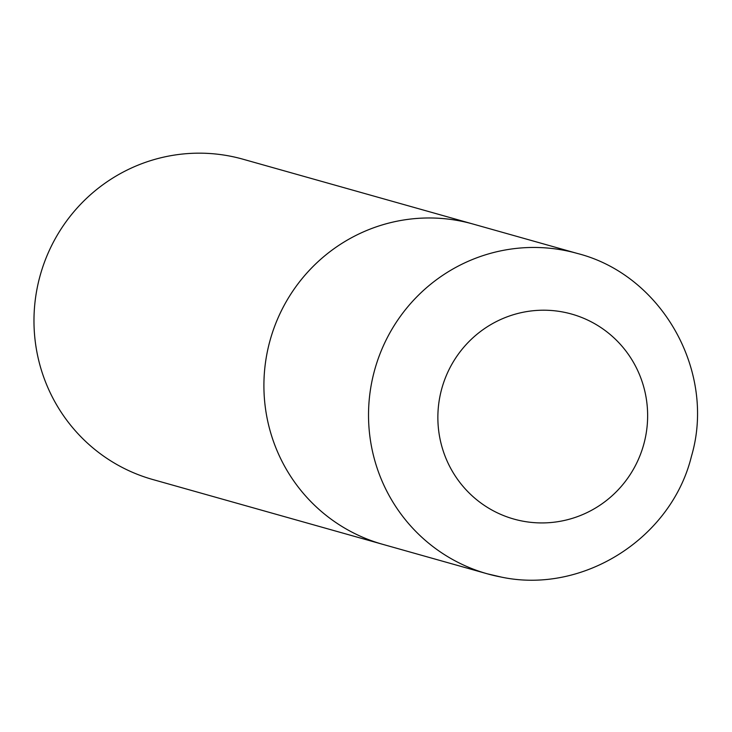 <?xml version="1.0" encoding="UTF-8"?>
<svg xmlns="http://www.w3.org/2000/svg" width="732" height="732" viewBox="0 0 732 732"><rect width="100%" height="100%" fill="white"/><g stroke="black" fill="none" stroke-linecap="round" stroke-linejoin="round"><path stroke-width="1.1" d="M458.964 220.744A166.384 163.684 105.7 0 0 268.415 346.822A166.384 163.684 105.7 0 0 382.653 544.306A166.384 163.684 -74.3 0 1 266.896 353.949A166.384 163.684 -74.3 0 1 472.918 224.019A166.384 163.684 105.7 0 0 458.964 220.744M577.539 253.501C662.314 275.113 716.39 371.957 691.447 456.292C671.5 538.057 583.303 594.421 501.402 577.109L487.265 573.797L152.723 479.506A166.384 163.684 -74.3 0 1 36.966 289.14A166.384 163.684 -74.3 0 1 242.987 159.21L577.539 253.501A166.384 163.684 105.7 0 0 563.576 250.225A166.384 163.684 105.7 0 0 373.036 376.303A166.384 163.684 105.7 0 0 487.265 573.797A166.384 163.684 105.7 0 0 501.228 577.063M562.707 311.978A106.488 104.758 105.7 0 0 439.776 397.229A106.488 104.758 105.7 0 0 522.804 521.157A106.488 104.758 105.7 0 0 645.725 435.906A106.488 104.758 105.7 0 0 562.707 311.978"/></g></svg>
